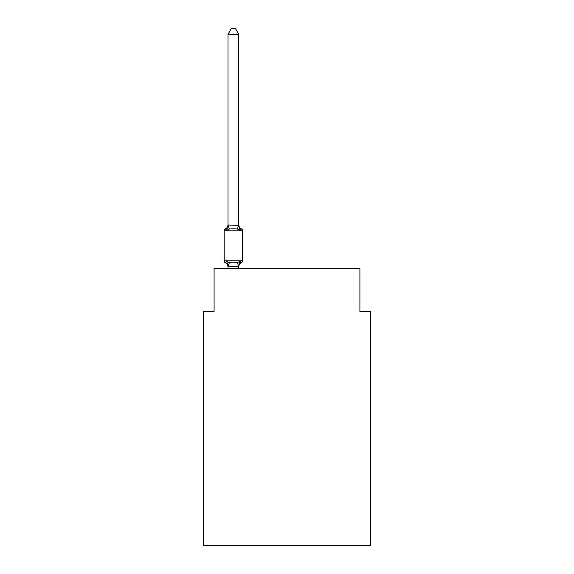 <?xml version="1.0" encoding="UTF-8"?>
<svg xmlns="http://www.w3.org/2000/svg" width="574" height="574" viewBox="0 0 574 574"><rect width="100%" height="100%" fill="white"/><g stroke="black" fill="none" stroke-linecap="round" stroke-linejoin="round"><path stroke-width="0.86" d="M370.632 545.3L370.632 311.553L359.912 311.553L359.912 268.668L214.088 268.668L214.088 311.553L203.368 311.553L203.368 545.3L370.632 545.3M238.748 34.275L228.029 34.275L231.243 28.7L235.534 28.7L238.748 34.275L238.748 225.281L240.09 230.396L241.403 228.89A2.145 2.145 0 0 1 242.608 230.813A2.145 2.145 0 0 0 241.403 228.89L240.09 230.396L241.403 228.89A2.145 2.145 0 0 1 242.608 230.813A2.145 2.145 0 0 0 241.403 228.89L240.09 230.396L241.403 228.89A2.145 2.145 0 0 1 242.608 230.813A2.145 2.145 0 0 0 241.403 228.89L240.09 230.396L241.403 228.89A2.145 2.145 0 0 1 242.608 230.813A2.145 2.145 0 0 0 241.403 228.89L240.09 230.396L241.403 228.89A2.145 2.145 0 0 1 242.608 230.813A2.145 2.145 0 0 0 241.403 228.89L240.09 230.396L241.403 228.89A2.145 2.145 0 0 1 242.608 230.813A2.145 2.145 0 0 0 241.403 228.89L240.09 230.396L241.403 228.89A2.145 2.145 0 0 1 242.608 230.813A2.145 2.145 0 0 0 241.403 228.89L240.09 230.396L241.403 228.89A2.145 2.145 0 0 1 242.608 230.813A2.145 2.145 0 0 0 241.403 228.89L240.09 230.396L241.403 228.89A2.145 2.145 0 0 1 242.608 230.813A2.145 2.145 0 0 0 241.403 228.89L240.09 230.396L241.403 228.89L240.09 230.396L237.414 229.019L233.388 228.804L229.363 229.019L226.687 230.396L225.374 228.89A2.145 2.145 0 0 0 224.169 230.813L224.169 260.84A2.145 2.145 0 0 0 225.374 262.763L226.687 261.256L225.374 262.763A2.145 2.145 0 0 1 224.169 260.84A2.145 2.145 0 0 0 225.374 262.763L226.687 261.256L229.363 262.634L233.388 262.849L237.414 262.634L240.09 261.256L241.403 262.763A2.145 2.145 0 0 0 242.608 260.84A2.145 2.145 0 0 1 241.403 262.763A2.145 2.145 0 0 0 242.608 260.84A2.145 2.145 0 0 1 241.403 262.763L240.793 262.469L241.403 262.763A2.145 2.145 0 0 0 242.608 260.84A2.145 2.145 0 0 1 241.403 262.763A2.145 2.145 0 0 0 242.608 260.84A2.145 2.145 0 0 1 241.403 262.763L240.793 262.469L241.403 262.763A2.145 2.145 0 0 0 242.608 260.84A2.145 2.145 0 0 1 241.403 262.763A2.145 2.145 0 0 0 242.608 260.84A2.145 2.145 0 0 1 241.403 262.763L240.793 262.469L241.403 262.763A2.145 2.145 0 0 0 242.608 260.84A2.145 2.145 0 0 1 241.403 262.763A2.145 2.145 0 0 0 242.608 260.84A2.145 2.145 0 0 1 241.403 262.763L240.793 262.469L241.403 262.763A2.145 2.145 0 0 0 242.608 260.84A2.145 2.145 0 0 1 241.403 262.763A2.145 2.145 0 0 0 242.608 260.84A2.145 2.145 0 0 1 241.403 262.763L240.793 262.469L241.403 262.763A2.145 2.145 0 0 0 242.608 260.84A2.145 2.145 0 0 1 241.403 262.763A2.145 2.145 0 0 0 242.608 260.84A2.145 2.145 0 0 1 241.403 262.763L240.793 262.469L241.403 262.763A2.145 2.145 0 0 0 242.608 260.84A2.145 2.145 0 0 1 241.403 262.763A2.145 2.145 0 0 0 242.608 260.84A2.145 2.145 0 0 1 241.403 262.763L240.793 262.469L241.403 262.763A2.145 2.145 0 0 0 242.608 260.84A2.145 2.145 0 0 1 241.403 262.763A2.145 2.145 0 0 0 242.608 260.84A2.145 2.145 0 0 1 241.403 262.763L240.793 262.469L241.403 262.763A2.145 2.145 0 0 0 242.608 260.84A2.145 2.145 0 0 1 241.403 262.763A2.145 2.145 0 0 0 242.608 260.84A2.145 2.145 0 0 1 241.403 262.763L240.793 262.469L241.403 262.763A2.145 2.145 0 0 0 242.608 260.84A2.145 2.145 0 0 1 241.403 262.763A2.145 2.145 0 0 0 242.608 260.84A2.145 2.145 0 0 1 241.403 262.763L240.793 262.469L241.403 262.763A2.145 2.145 0 0 0 242.608 260.84A2.145 2.145 0 0 1 241.403 262.763A2.145 2.145 0 0 0 242.608 260.84A2.145 2.145 0 0 1 241.403 262.763L240.793 262.469L241.403 262.763A2.145 2.145 0 0 0 242.608 260.84A2.145 2.145 0 0 1 241.403 262.763A2.145 2.145 0 0 0 242.608 260.84A2.145 2.145 0 0 1 241.403 262.763L240.793 262.469L241.403 262.763A2.145 2.145 0 0 0 242.608 260.84A2.145 2.145 0 0 1 241.403 262.763A2.145 2.145 0 0 0 242.608 260.84A2.145 2.145 0 0 1 241.403 262.763L240.793 262.469L241.403 262.763A2.145 2.145 0 0 0 242.608 260.84A2.145 2.145 0 0 1 241.403 262.763A2.145 2.145 0 0 0 242.608 260.84A2.145 2.145 0 0 1 241.403 262.763L240.793 262.469L241.403 262.763A2.145 2.145 0 0 0 242.608 260.84A2.145 2.145 0 0 1 241.403 262.763A2.145 2.145 0 0 0 242.608 260.84A2.145 2.145 0 0 1 241.403 262.763L240.793 262.469L241.403 262.763A2.145 2.145 0 0 0 242.608 260.84A2.145 2.145 0 0 1 241.403 262.763A2.145 2.145 0 0 0 242.608 260.84A2.145 2.145 0 0 1 241.403 262.763L240.793 262.469L241.403 262.763A2.145 2.145 0 0 0 242.608 260.84A2.145 2.145 0 0 1 241.403 262.763A2.145 2.145 0 0 0 242.608 260.84A2.145 2.145 0 0 1 241.403 262.763L240.793 262.469L241.403 262.763A2.145 2.145 0 0 0 242.608 260.84A2.145 2.145 0 0 1 241.403 262.763A2.145 2.145 0 0 0 242.608 260.84A2.145 2.145 0 0 1 241.403 262.763L240.793 262.469L241.403 262.763A2.145 2.145 0 0 0 242.608 260.84A2.145 2.145 0 0 1 241.403 262.763A2.145 2.145 0 0 0 242.608 260.84A2.145 2.145 0 0 1 241.403 262.763L240.793 262.469L241.403 262.763A2.145 2.145 0 0 0 242.608 260.84A2.145 2.145 0 0 1 241.403 262.763A2.145 2.145 0 0 0 242.608 260.84A2.145 2.145 0 0 1 241.403 262.763L240.793 262.469L241.403 262.763A2.145 2.145 0 0 0 242.608 260.84A2.145 2.145 0 0 1 241.403 262.763A2.145 2.145 0 0 0 242.608 260.84A2.145 2.145 0 0 1 241.403 262.763L240.793 262.469L241.403 262.763A2.145 2.145 0 0 0 242.608 260.84A2.145 2.145 0 0 1 241.403 262.763A2.145 2.145 0 0 0 242.608 260.84A2.145 2.145 0 0 1 241.403 262.763L240.793 262.469M226.687 230.396L225.374 228.89L226.687 230.396L225.374 228.89L226.687 230.396L225.374 228.89L226.687 230.396L225.374 228.89L226.687 230.396L225.374 228.89L226.687 230.396L225.374 228.89L226.687 230.396L225.374 228.89L226.687 230.396L225.374 228.89L226.687 230.396L225.374 228.89L226.687 230.396L225.374 228.89L226.687 230.396L225.374 228.89L226.687 230.396L225.374 228.89L226.687 230.396L225.374 228.89L226.687 230.396L225.374 228.89L226.687 230.396L225.374 228.89L226.687 230.396L225.374 228.89L226.687 230.396L225.374 228.89L226.687 230.396L225.374 228.89L226.687 230.396L225.374 228.89L226.687 230.396L225.374 228.89L226.687 230.396L225.374 228.89L226.687 230.396L225.374 228.89L226.687 230.396L225.374 228.89L226.687 230.396L228.029 225.087L238.748 225.281L238.748 224.642A4.721 4.721 0 0 0 241.403 228.89A2.145 2.145 0 0 1 242.608 230.813A2.145 2.145 0 0 0 241.403 228.89A2.145 2.145 0 0 1 242.608 230.813A2.145 2.145 0 0 0 241.403 228.89A2.145 2.145 0 0 1 242.608 230.813A2.145 2.145 0 0 0 241.403 228.89A2.145 2.145 0 0 1 242.608 230.813A2.145 2.145 0 0 0 241.403 228.89A2.145 2.145 0 0 1 242.608 230.813A2.145 2.145 0 0 0 241.403 228.89A2.145 2.145 0 0 1 242.608 230.813A2.145 2.145 0 0 0 241.403 228.89A2.145 2.145 0 0 1 242.608 230.813A2.145 2.145 0 0 0 241.403 228.89A2.145 2.145 0 0 1 242.608 230.813A2.145 2.145 0 0 0 241.403 228.89A2.145 2.145 0 0 1 242.608 230.813A2.145 2.145 0 0 0 241.403 228.89A2.145 2.145 0 0 1 242.608 230.813A2.145 2.145 0 0 0 241.403 228.89A2.145 2.145 0 0 1 242.608 230.813A2.145 2.145 0 0 0 241.403 228.89A2.145 2.145 0 0 1 242.608 230.813A2.145 2.145 0 0 0 241.403 228.89A2.145 2.145 0 0 1 242.608 230.813A2.145 2.145 0 0 0 241.403 228.89A2.145 2.145 0 0 1 242.608 230.813A2.145 2.145 0 0 0 241.403 228.89A2.145 2.145 0 0 1 242.608 230.813A2.145 2.145 0 0 0 241.403 228.89A2.145 2.145 0 0 1 242.608 230.813A2.145 2.145 0 0 0 241.403 228.89A2.145 2.145 0 0 1 242.608 230.813A2.145 2.145 0 0 0 241.403 228.89A2.145 2.145 0 0 1 242.608 230.813A2.145 2.145 0 0 0 241.403 228.89A2.145 2.145 0 0 1 242.608 230.813A2.145 2.145 0 0 0 241.403 228.89A2.145 2.145 0 0 1 242.608 230.813A2.145 2.145 0 0 0 241.403 228.89A2.145 2.145 0 0 1 242.608 230.813A2.145 2.145 0 0 0 241.403 228.89A2.145 2.145 0 0 1 242.608 230.813A2.145 2.145 0 0 0 241.403 228.89A2.145 2.145 0 0 1 242.608 230.813A2.145 2.145 0 0 0 241.403 228.89A2.145 2.145 0 0 1 242.608 230.813A2.145 2.145 0 0 0 241.403 228.89A2.145 2.145 0 0 1 242.608 230.813A2.145 2.145 0 0 0 241.403 228.89A2.145 2.145 0 0 1 242.608 230.813A2.145 2.145 0 0 0 241.403 228.89A2.145 2.145 0 0 1 242.608 230.813A2.145 2.145 0 0 0 241.403 228.89A2.145 2.145 0 0 1 242.608 230.813A2.145 2.145 0 0 0 241.403 228.89A2.145 2.145 0 0 1 242.608 230.813A2.145 2.145 0 0 0 241.403 228.89A2.145 2.145 0 0 1 242.608 230.813A2.145 2.145 0 0 0 241.403 228.89A2.145 2.145 0 0 1 242.608 230.813A2.145 2.145 0 0 0 241.403 228.89A2.145 2.145 0 0 1 242.608 230.813A2.145 2.145 0 0 0 241.403 228.89A2.145 2.145 0 0 1 242.608 230.813A2.145 2.145 0 0 0 241.403 228.89A2.145 2.145 0 0 1 242.608 230.813A2.145 2.145 0 0 0 241.403 228.89A2.145 2.145 0 0 1 242.608 230.813A2.145 2.145 0 0 0 241.403 228.89A2.145 2.145 0 0 1 242.608 230.813A2.145 2.145 0 0 0 241.403 228.89A2.145 2.145 0 0 1 242.608 230.813L242.608 260.84A2.145 2.145 0 0 1 241.403 262.763A2.145 2.145 0 0 0 242.608 260.84A2.145 2.145 0 0 1 241.403 262.763L240.09 261.256L241.403 262.763A2.145 2.145 0 0 0 242.608 260.84A2.145 2.145 0 0 1 241.403 262.763A4.721 4.721 0 0 0 238.748 267.01M228.029 268.668L228.029 267.01A4.721 4.721 0 0 0 225.374 262.763A2.145 2.145 0 0 1 224.169 260.84A2.145 2.145 0 0 0 225.374 262.763A2.145 2.145 0 0 1 224.169 260.84A2.145 2.145 0 0 0 225.374 262.763A2.145 2.145 0 0 1 224.169 260.84A2.145 2.145 0 0 0 225.374 262.763A2.145 2.145 0 0 1 224.169 260.84A2.145 2.145 0 0 0 225.374 262.763A2.145 2.145 0 0 1 224.169 260.84A2.145 2.145 0 0 0 225.374 262.763A2.145 2.145 0 0 1 224.169 260.84A2.145 2.145 0 0 0 225.374 262.763A2.145 2.145 0 0 1 224.169 260.84A2.145 2.145 0 0 0 225.374 262.763A2.145 2.145 0 0 1 224.169 260.84A2.145 2.145 0 0 0 225.374 262.763A2.145 2.145 0 0 1 224.169 260.84A2.145 2.145 0 0 0 225.374 262.763A2.145 2.145 0 0 1 224.169 260.84A2.145 2.145 0 0 0 225.374 262.763A2.145 2.145 0 0 1 224.169 260.84A2.145 2.145 0 0 0 225.374 262.763A2.145 2.145 0 0 1 224.169 260.84A2.145 2.145 0 0 0 225.374 262.763A2.145 2.145 0 0 1 224.169 260.84A2.145 2.145 0 0 0 225.374 262.763A2.145 2.145 0 0 1 224.169 260.84A2.145 2.145 0 0 0 225.374 262.763A2.145 2.145 0 0 1 224.169 260.84A2.145 2.145 0 0 0 225.374 262.763A2.145 2.145 0 0 1 224.169 260.84A2.145 2.145 0 0 0 225.374 262.763A2.145 2.145 0 0 1 224.169 260.84A2.145 2.145 0 0 0 225.374 262.763A2.145 2.145 0 0 1 224.169 260.84A2.145 2.145 0 0 0 225.374 262.763A2.145 2.145 0 0 1 224.169 260.84A2.145 2.145 0 0 0 225.374 262.763A2.145 2.145 0 0 1 224.169 260.84A2.145 2.145 0 0 0 225.374 262.763A2.145 2.145 0 0 1 224.169 260.84A2.145 2.145 0 0 0 225.374 262.763A2.145 2.145 0 0 1 224.169 260.84A2.145 2.145 0 0 0 225.374 262.763L226.687 261.256L228.115 266.594L238.662 266.594L240.09 261.256L241.403 262.763A2.145 2.145 0 0 0 242.608 260.84A2.145 2.145 0 0 1 241.403 262.763A2.145 2.145 0 0 0 242.608 260.84A2.145 2.145 0 0 1 241.403 262.763A2.145 2.145 0 0 0 242.608 260.84A2.145 2.145 0 0 1 241.403 262.763A2.145 2.145 0 0 0 242.608 260.84A2.145 2.145 0 0 1 241.403 262.763A2.145 2.145 0 0 0 242.608 260.84A2.145 2.145 0 0 1 241.403 262.763A2.145 2.145 0 0 0 242.608 260.84A2.145 2.145 0 0 1 241.403 262.763A2.145 2.145 0 0 0 242.608 260.84A2.145 2.145 0 0 1 241.403 262.763A2.145 2.145 0 0 0 242.608 260.84A2.145 2.145 0 0 1 241.403 262.763A2.145 2.145 0 0 0 242.608 260.84A2.145 2.145 0 0 1 241.403 262.763A2.145 2.145 0 0 0 242.608 260.84A2.145 2.145 0 0 1 241.403 262.763A2.145 2.145 0 0 0 242.608 260.84A2.145 2.145 0 0 1 241.403 262.763A2.145 2.145 0 0 0 242.608 260.84A2.145 2.145 0 0 1 241.403 262.763A2.145 2.145 0 0 0 242.608 260.84A2.145 2.145 0 0 1 241.403 262.763A2.145 2.145 0 0 0 242.608 260.84A2.145 2.145 0 0 1 241.403 262.763A2.145 2.145 0 0 0 242.608 260.84A2.145 2.145 0 0 1 241.403 262.763A2.145 2.145 0 0 0 242.608 260.84A2.145 2.145 0 0 1 241.403 262.763A2.145 2.145 0 0 0 242.608 260.84A2.145 2.145 0 0 1 241.403 262.763A2.145 2.145 0 0 0 242.608 260.84A2.145 2.145 0 0 1 241.403 262.763A2.145 2.145 0 0 0 242.608 260.84A2.145 2.145 0 0 1 241.403 262.763A2.145 2.145 0 0 0 242.608 260.84A2.145 2.145 0 0 1 241.403 262.763A2.145 2.145 0 0 0 242.608 260.84A2.145 2.145 0 0 1 241.403 262.763A2.145 2.145 0 0 0 242.608 260.84A2.145 2.145 0 0 1 241.403 262.763A2.145 2.145 0 0 0 242.608 260.84A2.145 2.145 0 0 1 241.403 262.763A2.145 2.145 0 0 0 242.608 260.84A2.145 2.145 0 0 1 241.403 262.763A2.145 2.145 0 0 0 242.608 260.84A2.145 2.145 0 0 1 241.403 262.763A2.145 2.145 0 0 0 242.608 260.84A2.145 2.145 0 0 1 241.403 262.763A2.145 2.145 0 0 0 242.608 260.84A2.145 2.145 0 0 1 241.403 262.763A2.145 2.145 0 0 0 242.608 260.84A2.145 2.145 0 0 1 241.403 262.763A2.145 2.145 0 0 0 242.608 260.84A2.145 2.145 0 0 1 241.403 262.763A2.145 2.145 0 0 0 242.608 260.84A2.145 2.145 0 0 1 241.403 262.763A2.145 2.145 0 0 0 242.608 260.84A2.145 2.145 0 0 1 241.403 262.763A2.145 2.145 0 0 0 242.608 260.84A2.145 2.145 0 0 1 241.403 262.763A2.145 2.145 0 0 0 242.608 260.84A2.145 2.145 0 0 1 241.403 262.763A2.145 2.145 0 0 0 242.608 260.84A2.145 2.145 0 0 1 241.403 262.763A2.145 2.145 0 0 0 242.608 260.84A2.145 2.145 0 0 1 241.403 262.763A2.145 2.145 0 0 0 242.608 260.84A2.145 2.145 0 0 1 241.403 262.763A2.145 2.145 0 0 0 242.608 260.84A2.145 2.145 0 0 1 241.403 262.763A2.145 2.145 0 0 0 242.608 260.84A2.145 2.145 0 0 1 241.403 262.763A2.145 2.145 0 0 0 242.608 260.84A2.145 2.145 0 0 1 241.403 262.763A2.145 2.145 0 0 0 242.608 260.84A2.145 2.145 0 0 1 241.403 262.763A2.145 2.145 0 0 0 242.608 260.84A2.145 2.145 0 0 1 241.403 262.763A2.145 2.145 0 0 0 242.608 260.84A2.145 2.145 0 0 1 241.403 262.763A2.145 2.145 0 0 0 242.608 260.84A2.145 2.145 0 0 1 241.403 262.763A2.145 2.145 0 0 0 242.608 260.84A2.145 2.145 0 0 1 241.403 262.763A2.145 2.145 0 0 0 242.608 260.84A2.145 2.145 0 0 1 241.403 262.763A2.145 2.145 0 0 0 242.608 260.84L224.169 260.84M228.029 224.642A4.721 4.721 0 0 1 225.374 228.89L225.984 229.184L225.374 228.89A2.145 2.145 0 0 0 224.169 230.813A2.145 2.145 0 0 1 225.374 228.89A2.145 2.145 0 0 0 224.169 230.813A2.145 2.145 0 0 1 225.374 228.89L225.984 229.184L225.374 228.89A2.145 2.145 0 0 0 224.169 230.813A2.145 2.145 0 0 1 225.374 228.89L225.984 229.184L225.374 228.89A2.145 2.145 0 0 0 224.169 230.813A2.145 2.145 0 0 1 225.374 228.89L225.984 229.184L225.374 228.89A2.145 2.145 0 0 0 224.169 230.813A2.145 2.145 0 0 1 225.374 228.89L225.984 229.184L225.374 228.89A2.145 2.145 0 0 0 224.169 230.813A2.145 2.145 0 0 1 225.374 228.89L225.984 229.184L225.374 228.89A2.145 2.145 0 0 0 224.169 230.813A2.145 2.145 0 0 1 225.374 228.89L225.984 229.184L225.374 228.89A2.145 2.145 0 0 0 224.169 230.813A2.145 2.145 0 0 1 225.374 228.89L225.984 229.184L225.374 228.89A2.145 2.145 0 0 0 224.169 230.813A2.145 2.145 0 0 1 225.374 228.89L225.984 229.184L225.374 228.89A2.145 2.145 0 0 0 224.169 230.813A2.145 2.145 0 0 1 225.374 228.89L225.984 229.184L225.374 228.89A2.145 2.145 0 0 0 224.169 230.813A2.145 2.145 0 0 1 225.374 228.89L225.984 229.184L225.374 228.89A2.145 2.145 0 0 0 224.169 230.813A2.145 2.145 0 0 1 225.374 228.89L225.984 229.184L225.374 228.89A2.145 2.145 0 0 0 224.169 230.813A2.145 2.145 0 0 1 225.374 228.89L225.984 229.184L225.374 228.89A2.145 2.145 0 0 0 224.169 230.813A2.145 2.145 0 0 1 225.374 228.89L225.984 229.184L225.374 228.89A2.145 2.145 0 0 0 224.169 230.813A2.145 2.145 0 0 1 225.374 228.89L225.984 229.184L225.374 228.89A2.145 2.145 0 0 0 224.169 230.813A2.145 2.145 0 0 1 225.374 228.89L225.984 229.184L225.374 228.89A2.145 2.145 0 0 0 224.169 230.813A2.145 2.145 0 0 1 225.374 228.89L225.984 229.184L225.374 228.89A2.145 2.145 0 0 0 224.169 230.813A2.145 2.145 0 0 1 225.374 228.89L225.984 229.184L225.374 228.89A2.145 2.145 0 0 0 224.169 230.813A2.145 2.145 0 0 1 225.374 228.89L225.984 229.184L225.374 228.89A2.145 2.145 0 0 0 224.169 230.813A2.145 2.145 0 0 1 225.374 228.89L225.984 229.184L225.374 228.89A2.145 2.145 0 0 0 224.169 230.813A2.145 2.145 0 0 1 225.374 228.89L225.984 229.184L225.374 228.89A2.145 2.145 0 0 0 224.169 230.813A2.145 2.145 0 0 1 225.374 228.89L225.984 229.184L225.374 228.89A2.145 2.145 0 0 0 224.169 230.813A2.145 2.145 0 0 1 225.374 228.89L225.984 229.184M228.029 225.281L228.029 34.275M238.748 225.281L238.748 224.642M240.09 261.256L241.403 262.763M240.09 230.396L241.403 228.89A2.145 2.145 0 0 1 242.608 230.813A2.145 2.145 0 0 0 241.403 228.89A2.145 2.145 0 0 1 242.608 230.813A2.145 2.145 0 0 0 241.403 228.89A2.145 2.145 0 0 1 242.608 230.813A2.145 2.145 0 0 0 241.403 228.89A2.145 2.145 0 0 1 242.608 230.813A2.145 2.145 0 0 0 241.403 228.89A2.145 2.145 0 0 1 242.608 230.813A2.145 2.145 0 0 0 241.403 228.89A2.145 2.145 0 0 1 242.608 230.813A2.145 2.145 0 0 0 241.403 228.89A2.145 2.145 0 0 1 242.608 230.813A2.145 2.145 0 0 0 241.403 228.89A2.145 2.145 0 0 1 242.608 230.813A2.145 2.145 0 0 0 241.403 228.89A2.145 2.145 0 0 1 242.608 230.813A2.145 2.145 0 0 0 241.403 228.89A2.145 2.145 0 0 1 242.608 230.813A2.145 2.145 0 0 0 241.403 228.89A2.145 2.145 0 0 1 242.608 230.813A2.145 2.145 0 0 0 241.403 228.89A2.145 2.145 0 0 1 242.608 230.813A2.145 2.145 0 0 0 241.403 228.89A2.145 2.145 0 0 1 242.608 230.813A2.145 2.145 0 0 0 241.403 228.89A2.145 2.145 0 0 1 242.608 230.813A2.145 2.145 0 0 0 241.403 228.89A2.145 2.145 0 0 1 242.608 230.813A2.145 2.145 0 0 0 241.403 228.89A2.145 2.145 0 0 1 242.608 230.813A2.145 2.145 0 0 0 241.403 228.89A2.145 2.145 0 0 1 242.608 230.813A2.145 2.145 0 0 0 241.403 228.89A2.145 2.145 0 0 1 242.608 230.813A2.145 2.145 0 0 0 241.403 228.89A2.145 2.145 0 0 1 242.608 230.813A2.145 2.145 0 0 0 241.403 228.89A2.145 2.145 0 0 1 242.608 230.813A2.145 2.145 0 0 0 241.403 228.89A2.145 2.145 0 0 1 242.608 230.813A2.145 2.145 0 0 0 241.403 228.89A2.145 2.145 0 0 1 242.608 230.813A2.145 2.145 0 0 0 241.403 228.89A2.145 2.145 0 0 1 242.608 230.813A2.145 2.145 0 0 0 241.403 228.89A2.145 2.145 0 0 1 242.608 230.813A2.145 2.145 0 0 0 241.403 228.89A2.145 2.145 0 0 1 242.608 230.813A2.145 2.145 0 0 0 241.403 228.89A2.145 2.145 0 0 1 242.608 230.813A2.145 2.145 0 0 0 241.403 228.89A2.145 2.145 0 0 1 242.608 230.813A2.145 2.145 0 0 0 241.403 228.89A2.145 2.145 0 0 1 242.608 230.813A2.145 2.145 0 0 0 241.403 228.89A2.145 2.145 0 0 1 242.608 230.813A2.145 2.145 0 0 0 241.403 228.89A2.145 2.145 0 0 1 242.608 230.813A2.145 2.145 0 0 0 241.403 228.89A2.145 2.145 0 0 1 242.608 230.813A2.145 2.145 0 0 0 241.403 228.89A2.145 2.145 0 0 1 242.608 230.813A2.145 2.145 0 0 0 241.403 228.89A2.145 2.145 0 0 1 242.608 230.813A2.145 2.145 0 0 0 241.403 228.89A2.145 2.145 0 0 1 242.608 230.813A2.145 2.145 0 0 0 241.403 228.89A2.145 2.145 0 0 1 242.608 230.813A2.145 2.145 0 0 0 241.403 228.89A2.145 2.145 0 0 1 242.608 230.813A2.145 2.145 0 0 0 241.403 228.89A2.145 2.145 0 0 1 242.608 230.813A2.145 2.145 0 0 0 241.403 228.89A2.145 2.145 0 0 1 242.608 230.813A2.145 2.145 0 0 0 241.403 228.89A2.145 2.145 0 0 1 242.608 230.813A2.145 2.145 0 0 0 241.403 228.89A2.145 2.145 0 0 1 242.608 230.813A2.145 2.145 0 0 0 241.403 228.89A2.145 2.145 0 0 1 242.608 230.813A2.145 2.145 0 0 0 241.403 228.89A2.145 2.145 0 0 1 242.608 230.813A2.145 2.145 0 0 0 241.403 228.89A2.145 2.145 0 0 1 242.608 230.813A2.145 2.145 0 0 0 241.403 228.89A2.145 2.145 0 0 1 242.608 230.813A2.145 2.145 0 0 0 241.403 228.89A2.145 2.145 0 0 1 242.608 230.813A2.145 2.145 0 0 0 241.403 228.89A2.145 2.145 0 0 1 242.608 230.813A2.145 2.145 0 0 0 241.403 228.89L240.09 230.396M238.748 268.668L238.748 266.566M241.403 228.89A2.145 2.145 0 0 1 242.608 230.813L224.169 230.813M229.363 262.634L228.115 266.594M237.414 262.634L238.662 266.594M228.115 225.058L229.363 229.019M238.662 225.058L237.414 229.019"/></g></svg>
